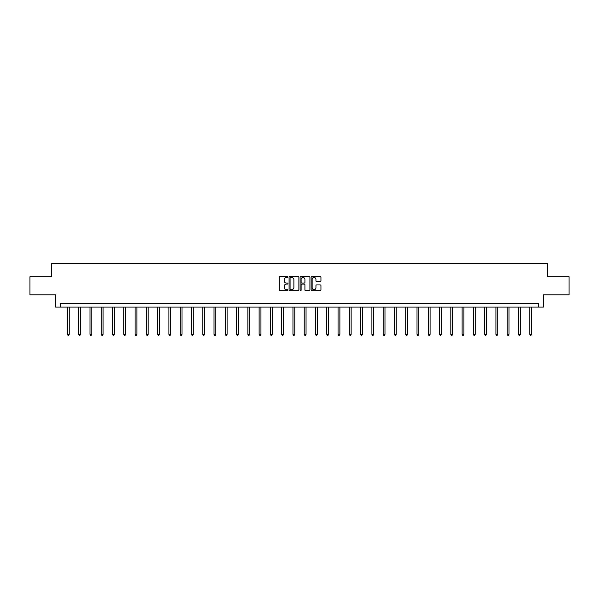 <?xml version="1.0" encoding="UTF-8"?>
<svg xmlns="http://www.w3.org/2000/svg" width="599" height="599" viewBox="0 0 599 599"><rect width="100%" height="100%" fill="white"/><g stroke="black" fill="none" stroke-linecap="round" stroke-linejoin="round"><path stroke-width="0.9" d="M287.932 276.993A0.494 0.494 0 0 0 287.438 276.498L279.898 276.498A0.711 0.711 0 0 0 279.186 277.202L279.186 289.976A0.711 0.711 0 0 0 279.898 290.687L287.438 290.687A0.494 0.494 0 0 0 287.932 290.186A0.494 0.494 0 0 0 287.438 289.691L286.464 289.691A2.269 2.269 0 0 1 284.196 287.423L284.196 286.359A2.269 2.269 0 0 1 286.464 284.083L287.438 284.083A0.494 0.494 0 0 0 287.932 283.589A0.494 0.494 0 0 0 287.438 283.095L286.464 283.095A2.269 2.269 0 0 1 284.196 280.826L284.196 279.755A2.269 2.269 0 0 1 286.464 277.487L287.438 277.487A0.494 0.494 0 0 0 287.932 276.993M320.233 281.5A0.711 0.711 0 0 0 320.944 280.789L320.944 277.202A0.711 0.711 0 0 0 320.233 276.498L311.862 276.498A0.711 0.711 0 0 0 311.151 277.202L311.151 289.976A0.711 0.711 0 0 0 311.862 290.687L320.233 290.687A0.711 0.711 0 0 0 320.944 289.976L320.944 285.648A0.711 0.711 0 0 0 320.233 284.937L316.654 284.937A0.711 0.711 0 0 0 315.943 285.648L315.943 287.797A1.894 1.894 0 0 1 314.048 289.691A1.894 1.894 0 0 1 312.146 287.797L312.146 279.389A1.894 1.894 0 0 1 314.048 277.487A1.894 1.894 0 0 1 315.943 279.389L315.943 280.789A0.711 0.711 0 0 0 316.654 281.5L320.233 281.5M538.329 307.085L543.39 307.085L543.39 294.798L569.05 294.798L569.05 276.723L547.508 276.723L547.508 263.71L51.492 263.71L51.492 276.723L29.95 276.723L29.95 294.798L55.61 294.798L55.61 307.085L538.329 307.085L538.329 303.468L60.671 303.468L60.671 307.085M298.879 277.202A0.711 0.711 0 0 0 298.167 276.498L289.796 276.498A0.711 0.711 0 0 0 289.085 277.202L289.085 289.976A0.711 0.711 0 0 0 289.796 290.687L298.167 290.687A0.711 0.711 0 0 0 298.879 289.976L298.879 277.202M300.833 276.498L309.204 276.498A0.711 0.711 0 0 1 309.915 277.202L309.915 289.976A0.711 0.711 0 0 1 309.204 290.687L305.617 290.687A0.711 0.711 0 0 1 304.913 289.976L304.913 284.795A0.711 0.711 0 0 0 304.202 284.083L301.821 284.083A0.711 0.711 0 0 0 301.117 284.795L301.117 290.186A0.494 0.494 0 0 1 300.616 290.687A0.494 0.494 0 0 1 300.121 290.186L300.121 277.202A0.711 0.711 0 0 1 300.833 276.498M290.575 277.487A0.494 0.494 0 0 0 290.081 277.988L290.081 289.197A0.494 0.494 0 0 0 290.575 289.691L291.608 289.691A2.269 2.269 0 0 0 293.877 287.423L293.877 279.755A2.269 2.269 0 0 0 291.608 277.487L290.575 277.487M304.913 279.419A1.894 1.894 0 0 0 303.012 277.524A1.894 1.894 0 0 0 301.117 279.419L301.117 282.384A0.711 0.711 0 0 0 301.821 283.095L304.202 283.095A0.711 0.711 0 0 0 304.913 282.384L304.913 279.419M67.432 307.085L67.432 334.347L69.237 334.347L69.237 307.085M69.237 334.347L68.698 335.29L67.972 335.29L67.432 334.347M78.709 307.085L78.709 334.347L80.513 334.347L80.513 307.085M80.513 334.347L79.974 335.29L79.248 335.29L78.709 334.347M89.985 307.085L89.985 334.347L91.789 334.347L91.789 307.085M91.789 334.347L91.25 335.29L90.524 335.29L89.985 334.347M101.261 307.085L101.261 334.347L103.065 334.347L103.065 307.085M103.065 334.347L102.526 335.29L101.8 335.29L101.261 334.347M112.537 307.085L112.537 334.347L114.342 334.347L114.342 307.085M114.342 334.347L113.803 335.29L113.076 335.29L112.537 334.347M123.813 307.085L123.813 334.347L125.618 334.347L125.618 307.085M125.618 334.347L125.079 335.29L124.352 335.29L123.813 334.347M135.089 307.085L135.089 334.347L136.894 334.347L136.894 307.085M136.894 334.347L136.355 335.29L135.629 335.29L135.089 334.347M146.366 307.085L146.366 334.347L148.17 334.347L148.17 307.085M148.17 334.347L147.631 335.29L146.905 335.29L146.366 334.347M157.642 307.085L157.642 334.347L159.446 334.347L159.446 307.085M159.446 334.347L158.907 335.29L158.181 335.29L157.642 334.347M168.918 307.085L168.918 334.347L170.722 334.347L170.722 307.085M170.722 334.347L170.183 335.29L169.457 335.29L168.918 334.347M180.194 307.085L180.194 334.347L181.999 334.347L181.999 307.085M181.999 334.347L181.46 335.29L180.733 335.29L180.194 334.347M191.47 307.085L191.47 334.347L193.275 334.347L193.275 307.085M193.275 334.347L192.736 335.29L192.009 335.29L191.47 334.347M202.747 307.085L202.747 334.347L204.551 334.347L204.551 307.085M204.551 334.347L204.012 335.29L203.286 335.29L202.747 334.347M214.023 307.085L214.023 334.347L215.827 334.347L215.827 307.085M215.827 334.347L215.288 335.29L214.562 335.29L214.023 334.347M225.299 307.085L225.299 334.347L227.103 334.347L227.103 307.085M227.103 334.347L226.564 335.29L225.845 335.29L225.299 334.347M236.575 307.085L236.575 334.347L238.38 334.347L238.38 307.085M238.38 334.347L237.84 335.29L237.122 335.29L236.575 334.347M247.851 307.085L247.851 334.347L249.663 334.347L249.663 307.085M249.663 334.347L249.117 335.29L248.398 335.29L247.851 334.347M259.127 307.085L259.127 334.347L260.939 334.347L260.939 307.085M260.939 334.347L260.393 335.29L259.674 335.29L259.127 334.347M270.404 307.085L270.404 334.347L272.216 334.347L272.216 307.085M272.216 334.347L271.669 335.29L270.95 335.29L270.404 334.347M281.68 307.085L281.68 334.347L283.492 334.347L283.492 307.085M283.492 334.347L282.945 335.29L282.226 335.29L281.68 334.347M292.956 307.085L292.956 334.347L294.768 334.347L294.768 307.085M294.768 334.347L294.221 335.29L293.503 335.29L292.956 334.347M304.232 307.085L304.232 334.347L306.044 334.347L306.044 307.085M306.044 334.347L305.497 335.29L304.779 335.29L304.232 334.347M315.508 307.085L315.508 334.347L317.32 334.347L317.32 307.085M317.32 334.347L316.774 335.29L316.055 335.29L315.508 334.347M326.784 307.085L326.784 334.347L328.596 334.347L328.596 307.085M328.596 334.347L328.05 335.29L327.331 335.29L326.784 334.347M338.061 307.085L338.061 334.347L339.873 334.347L339.873 307.085M339.873 334.347L339.326 335.29L338.607 335.29L338.061 334.347M349.337 307.085L349.337 334.347L351.149 334.347L351.149 307.085M351.149 334.347L350.602 335.29L349.883 335.29L349.337 334.347M360.62 307.085L360.62 334.347L362.425 334.347L362.425 307.085M362.425 334.347L361.878 335.29L361.16 335.29L360.62 334.347M371.897 307.085L371.897 334.347L373.701 334.347L373.701 307.085M373.701 334.347L373.155 335.29L372.436 335.29L371.897 334.347M383.173 307.085L383.173 334.347L384.977 334.347L384.977 307.085M384.977 334.347L384.438 335.29L383.712 335.29L383.173 334.347M394.449 307.085L394.449 334.347L396.253 334.347L396.253 307.085M396.253 334.347L395.714 335.29L394.988 335.29L394.449 334.347M405.725 307.085L405.725 334.347L407.53 334.347L407.53 307.085M407.53 334.347L406.991 335.29L406.264 335.29L405.725 334.347M417.001 307.085L417.001 334.347L418.806 334.347L418.806 307.085M418.806 334.347L418.267 335.29L417.54 335.29L417.001 334.347M428.278 307.085L428.278 334.347L430.082 334.347L430.082 307.085M430.082 334.347L429.543 335.29L428.817 335.29L428.278 334.347M439.554 307.085L439.554 334.347L441.358 334.347L441.358 307.085M441.358 334.347L440.819 335.29L440.093 335.29L439.554 334.347M450.83 307.085L450.83 334.347L452.634 334.347L452.634 307.085M452.634 334.347L452.095 335.29L451.369 335.29L450.83 334.347M462.106 307.085L462.106 334.347L463.911 334.347L463.911 307.085M463.911 334.347L463.371 335.29L462.645 335.29L462.106 334.347M473.382 307.085L473.382 334.347L475.187 334.347L475.187 307.085M475.187 334.347L474.648 335.29L473.921 335.29L473.382 334.347M484.658 307.085L484.658 334.347L486.463 334.347L486.463 307.085M486.463 334.347L485.924 335.29L485.197 335.29L484.658 334.347M495.935 307.085L495.935 334.347L497.739 334.347L497.739 307.085M497.739 334.347L497.2 335.29L496.474 335.29L495.935 334.347M507.211 307.085L507.211 334.347L509.015 334.347L509.015 307.085M509.015 334.347L508.476 335.29L507.75 335.29L507.211 334.347M518.487 307.085L518.487 334.347L520.291 334.347L520.291 307.085M520.291 334.347L519.752 335.29L519.026 335.29L518.487 334.347M529.763 307.085L529.763 334.347L531.568 334.347L531.568 307.085M531.568 334.347L531.028 335.29L530.302 335.29L529.763 334.347"/></g></svg>
